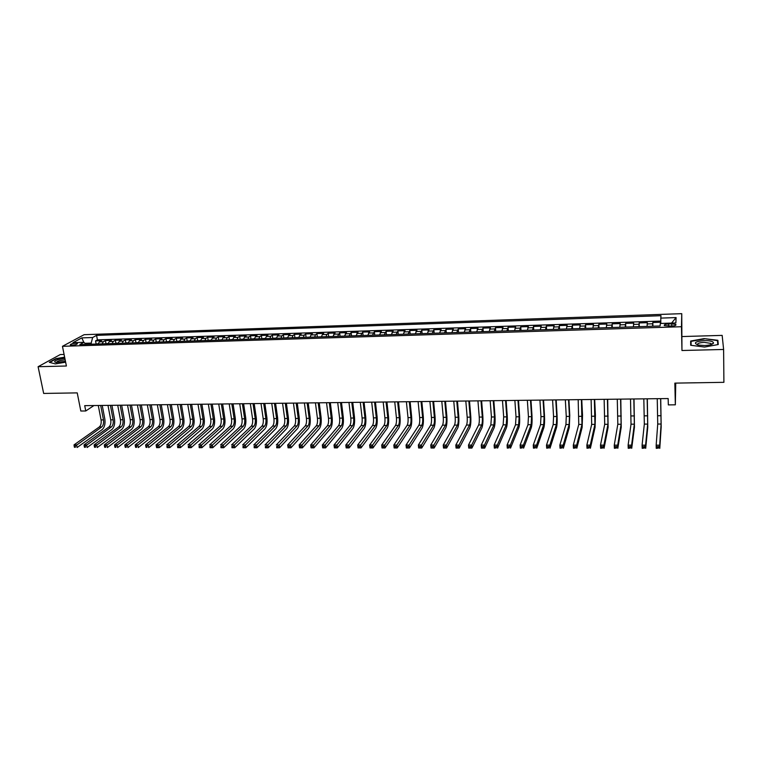 <?xml version="1.0" encoding="UTF-8"?>
<svg xmlns="http://www.w3.org/2000/svg" width="762" height="762" viewBox="0 0 762 762"><rect width="100%" height="100%" fill="white"/><g stroke="black" fill="none" stroke-linecap="round" stroke-linejoin="round"><path stroke-width="1.14" d="M71.961 345.243C75.648 344.862 77.476 344.243 77.438 343.395L75.752 343.186C72.076 343.567 70.256 344.186 70.285 345.034L71.961 345.243M64.084 354.454L60.274 354.559L38.1 366.712L43.663 393.44L77.229 392.887L80.82 411.023L85.763 410.975L93.936 405.536M681.752 313.658L84.115 334.689L62.455 346.31L681.466 326.727L681.752 313.658L681.961 350.51L723.614 349.463L722.157 335.385L682.228 336.547M675.732 383.115L675.342 404.822L668.331 404.898L668.169 398.555L84.715 405.651L85.763 410.975M723.614 349.463L723.9 382.324L674.846 383.124L675.342 404.822M660.797 322.231L652.805 322.497L652.92 326.212M647.081 326.403L647.338 322.678L639.156 322.945L639.28 326.65M633.384 326.841L633.727 323.126L625.612 323.393L625.745 327.079M619.782 327.269L620.22 323.574L612.162 323.84L612.315 327.517M606.285 327.708L606.809 324.021L598.808 324.279L598.98 327.936M592.893 328.136L593.503 324.46L585.559 324.717L585.74 328.365M579.596 328.565L580.292 324.898L572.405 325.155L572.595 328.784M566.395 328.984L567.176 325.326L559.356 325.584L559.556 329.203M553.288 329.403L554.155 325.755L546.392 326.012L546.602 329.622M540.287 329.822L541.23 326.184L533.524 326.441L533.752 330.032M527.371 330.232L528.399 326.612L520.751 326.86L520.989 330.441M514.56 330.641L515.664 327.031L508.063 327.279L508.321 330.841M501.834 331.051L503.015 327.45L495.471 327.698L495.738 331.251M489.204 331.46L490.461 327.86L482.975 328.108L483.251 331.651M476.66 331.861L478.003 328.27L470.564 328.517L470.849 332.042M464.21 332.261L465.62 328.679L458.238 328.927L458.534 332.442M451.847 332.651L453.333 329.089L445.999 329.336L446.313 332.832M439.569 333.042L441.131 329.489L433.854 329.736L434.169 333.223M427.387 333.432L429.016 329.889L421.786 330.137L422.119 333.604M415.28 333.823L416.985 330.289L409.804 330.527L410.147 333.985M403.269 334.213L405.041 330.689L397.916 330.918L398.269 334.366M391.335 334.594L393.173 331.079L386.096 331.308L386.458 334.747M379.486 334.975L381.4 331.47L374.371 331.699L374.742 335.118M367.722 335.347L369.694 331.851L362.712 332.08L363.103 335.499M356.035 335.718L358.083 332.242L351.149 332.47L351.539 335.871M344.434 336.09L346.539 332.623L339.652 332.851L340.062 336.223L344.367 336.099M328.574 336.604L332.889 336.461L335.08 332.994L328.241 333.223L328.651 336.566M321.469 336.833L322.345 334.575L323.698 333.375L316.906 333.594L317.325 336.918M310.096 337.195L311.001 334.947L312.401 333.746L305.648 333.966L306.076 337.261M298.809 337.556L299.742 335.318L301.171 334.118L294.475 334.337L294.904 337.614M287.598 337.918L288.55 335.68L290.017 334.489L283.369 334.708L283.807 337.947M276.463 338.271L277.444 336.042L278.94 334.851L272.339 335.07L272.777 338.29M265.405 338.623L266.405 336.404L267.938 335.213L261.376 335.432L261.833 338.633M254.422 338.976L255.441 336.766L257.013 335.575L250.498 335.794L250.955 338.966M243.507 339.328L244.554 337.118L246.164 335.937L239.678 336.147L240.144 339.3M232.667 339.671L233.744 337.471L235.382 336.29L228.943 336.509L229.419 339.633M221.904 340.014L222.999 337.823L224.666 336.642L218.275 336.861L218.751 339.966M211.207 340.357L212.322 338.176L214.027 336.995L207.674 337.204L208.159 340.29M200.587 340.7L201.72 338.518L203.454 337.347L197.148 337.556L197.644 340.624M190.033 341.043L191.186 338.861L192.957 337.699L186.69 337.899L187.185 340.947M179.546 341.376L180.727 339.204L182.528 338.042L176.298 338.242L176.803 341.271M169.126 341.709L170.326 339.547L172.155 338.385L165.973 338.585L166.478 341.595M158.782 342.043L160.001 339.881L161.858 338.719L155.715 338.928L156.229 341.909M148.504 342.367L149.743 340.223L151.628 339.061L145.523 339.261L146.047 342.224M138.293 342.7L139.551 340.547L141.465 339.395L135.398 339.595L135.931 342.548M128.14 343.024L129.416 340.881L131.369 339.728L125.339 339.928L125.873 342.862L125.054 343.119M118.062 343.348L119.358 341.214L121.339 340.062L115.348 340.262L115.881 343.176L115.033 343.443M108.042 343.662L109.357 341.538L111.366 340.395L105.413 340.585L105.956 343.5M671.713 323.84L668.588 323.936C665.121 324.202 663.721 324.755 664.407 325.612L671.598 326.088C675.084 325.822 676.475 325.269 675.789 324.412L671.713 323.84L671.77 326.079M86.011 344.367L83.915 342.319L79.81 344.567L660.092 325.984L660.311 323.459L675.865 322.945L676.084 317.583L660.797 318.106L661.006 315.706L96.564 335.366L92.631 337.528L91.192 343.1L84.925 343.31M83.915 342.319L72.962 342.671L81.81 337.89L92.631 337.528M652.596 326.222L652.805 322.497M660.797 321.069L97.412 339.871L95.545 340.909L96.098 343.814M98.088 343.986L99.422 341.862L101.46 340.719L95.545 340.909M102.06 343.853L103.394 341.738L105.413 340.585M112.043 343.538L113.347 341.405L115.348 340.262M122.082 343.214L123.377 341.081L125.339 339.928M132.188 342.89L133.464 340.747L135.398 339.595M142.37 342.567L143.618 340.423L145.523 339.261M152.61 342.233L153.838 340.081L155.715 338.928M162.916 341.909L164.125 339.747L165.973 338.585M173.288 341.576L174.479 339.414L176.298 338.242M183.728 341.243L184.899 339.071L186.69 337.899M194.243 340.9L195.396 338.728L197.148 337.556M204.826 340.566L205.95 338.385L207.674 337.204M215.475 340.223L216.579 338.033L218.275 336.861M226.2 339.881L227.286 337.68L228.943 336.509M236.992 339.538L238.058 337.328L239.678 336.147M247.86 339.185L248.898 336.975L250.498 335.794M258.804 338.833L259.823 336.623L261.376 335.432M269.824 338.48L270.815 336.261L272.339 335.07M280.911 338.128L281.883 335.899L283.369 334.708M292.075 337.766L293.018 335.537L294.475 334.337M303.314 337.414L304.238 335.166L305.648 333.966M314.639 337.052L315.535 334.794L316.906 333.594M326.031 336.68L326.908 334.423L328.241 333.223M337.509 336.318L339.652 332.851M349.063 335.947L351.149 332.47M360.702 335.575L362.712 332.08M372.418 335.194L374.371 331.699M384.219 334.823L386.096 331.308M396.097 334.442L397.916 330.918M408.061 334.051L409.804 330.527M420.11 333.67L421.786 330.137M432.245 333.28L433.854 329.736M444.475 332.889L445.999 329.336M456.781 332.499L458.238 328.927M469.182 332.099L470.564 328.517M481.67 331.699L482.975 328.108M494.243 331.299L495.471 327.698M506.911 330.889L508.063 327.279M519.674 330.479L520.751 326.86M532.533 330.07L533.524 326.441M545.478 329.651L546.392 326.012M558.517 329.232L559.356 325.584M571.662 328.813L572.405 325.155M584.902 328.393L585.559 324.717M598.237 327.965L598.808 324.279M611.676 327.536L612.162 323.84M625.211 327.098L625.612 323.393M638.851 326.66L639.156 322.945M681.961 350.51L681.466 326.727M38.1 366.712L66.399 365.998L62.455 346.31M91.402 344.195L91.192 343.1M660.806 323.44L660.797 318.106M97.412 339.871L96.564 335.366M671.579 323.088L676.084 317.583M81.81 337.89L83.82 342.319M704.126 338.604L690.658 341.052L690.686 345.262L704.526 347.053L718.261 344.529L717.89 340.3L704.126 338.604L717.471 340.633L717.814 344.615M64.637 357.188L55.912 358.626L49.263 362.283L55.293 363.903L65.637 362.188M717.928 344.595L717.89 340.3M690.734 345.272L690.658 341.052M659.482 326.003L654.272 326.165M657.244 398.688L657.73 424.043L656.168 445.17L659.702 445.179L659.787 448.342L661.178 427.063L660.721 398.65M660.616 398.65L661.092 424.024L659.702 445.179L658.625 446.78L657.206 446.78L657.244 448.046L658.654 448.046L658.625 446.78M658.654 448.046L656.253 448.342L656.168 445.17L657.206 446.78M656.253 448.342L657.244 448.046M704.44 345.519C709.489 345.272 712.508 344.481 713.508 343.129C713.48 341.462 710.384 340.614 704.212 340.585C695.049 341.519 693.049 342.995 698.192 345.034L704.44 345.519M711.07 344.586L710.889 343.414L704.25 342.357C699.145 342.69 696.944 343.548 697.649 344.91M691.115 345.319L691.086 341.366L704.136 338.995M64.856 358.321L58.445 359.483C54.445 360.836 53.607 361.826 55.94 362.455L65.465 361.35M65.141 359.75L59.493 360.674C57.341 361.359 56.388 361.979 56.655 362.531M49.74 362.417L56.14 358.883L64.694 357.473M645.747 326.441L640.575 326.612M643.823 398.85L644.328 424.11L642.09 445.17L645.595 445.17L645.7 448.323L647.767 427.12L647.319 398.812M647.167 398.812L647.671 424.091L645.595 445.17L644.509 446.761L643.099 446.761L643.147 448.027L644.547 448.027L644.509 446.761M644.547 448.027L642.195 448.323L642.09 445.17L643.099 446.761M642.195 448.323L643.147 448.027M632.108 326.879L626.974 327.041M630.507 399.012L631.022 424.186L628.117 445.16L631.603 445.16L631.717 448.304L634.451 427.177L634.013 398.974M633.822 398.974L634.336 424.167L631.603 445.16L630.507 446.751L629.107 446.751L629.155 448.008L630.545 448.008L630.507 446.751M630.545 448.008L628.231 448.304L628.117 445.16L629.107 446.751M628.231 448.304L629.155 448.008M618.563 327.317L613.477 327.479M617.287 399.174L617.82 424.253L614.258 445.151L617.715 445.151L617.839 448.285L621.23 427.234L620.801 399.136M620.582 399.136L621.106 424.234L617.715 445.151L616.61 446.732L615.22 446.732L615.277 447.989L616.658 447.989L616.61 446.732M616.658 447.989L614.382 448.285L614.258 445.151L615.22 446.732M614.382 448.285L615.277 447.989M605.133 327.746L600.075 327.908M604.152 399.336L604.704 424.32L600.494 445.141L603.923 445.141L604.066 448.266L608.105 427.292L607.695 399.298M607.428 399.298L607.971 424.301L603.923 445.141L602.818 446.723L601.437 446.723L601.494 447.97L602.866 447.97L602.818 446.723M602.866 447.97L600.637 448.256L600.494 445.141L601.437 446.723M600.637 448.256L601.494 447.97M591.798 328.174L586.778 328.327M591.122 399.498L591.693 424.386L586.845 445.132L590.245 445.141L590.398 448.247L595.074 427.349L595.408 415.128L594.674 399.45M594.37 399.459L594.932 424.367L590.245 445.141L589.131 446.713L587.769 446.703L587.826 447.951L589.188 447.951L589.131 446.713M589.188 447.951L586.997 448.237L586.845 445.132L587.769 446.703M586.997 448.237L587.826 447.951M578.558 328.593L573.576 328.755M578.187 399.65L578.768 424.453L573.3 445.132L576.672 445.132L576.834 448.227L582.139 427.406L582.539 415.233L581.749 399.612M581.416 399.612L581.987 424.434L576.672 445.132L575.548 446.694L574.196 446.694L574.262 447.932L575.615 447.932L575.548 446.694M575.615 447.932L573.462 448.218L573.3 445.132L574.196 446.694M573.462 448.218L574.262 447.932M565.414 329.013L560.47 329.174M565.337 399.812L566.261 416.433L565.937 424.52L559.851 445.122L563.204 445.122L563.375 448.208L569.3 427.463L569.766 415.328L568.919 399.764M568.547 399.764L569.443 416.404L569.138 424.51L563.204 445.122L562.061 446.684L560.718 446.684L560.794 447.913L562.137 447.913L562.061 446.684M562.137 447.913L560.032 448.199L559.851 445.122L560.718 446.684M560.032 448.199L560.794 447.913M552.374 329.432L547.459 329.594M552.593 399.964L553.564 416.528L553.202 424.586L546.506 445.113L549.831 445.113L550.021 448.189L556.546 427.52C557.146 424.986 557.327 420.948 557.079 415.433L556.184 399.917M555.765 399.926L556.727 416.5L556.374 424.567L549.831 445.113L548.688 446.665L547.354 446.665L547.43 447.894L548.764 447.904L548.688 446.665M548.764 447.904L546.697 448.18L546.506 445.113L547.354 446.665M546.697 448.18L547.43 447.894M539.42 329.851L534.543 330.003M539.925 400.117L540.963 416.623L540.553 424.653L533.257 445.103L536.562 445.103L536.753 448.17L543.887 427.577C544.544 425.044 544.744 421.034 544.487 415.528L543.535 400.069M543.087 400.079L544.106 416.595L543.706 424.634L536.562 445.103L535.41 446.656L534.086 446.656L534.162 447.875L535.486 447.885L535.41 446.656M535.486 447.885L533.457 448.161L533.257 445.103L534.086 446.656M533.457 448.161L534.162 447.875M526.561 330.26L521.732 330.413M527.352 400.269L528.447 416.709L527.99 424.72L520.113 445.094L523.389 445.103L523.599 448.151L531.314 427.625C532.028 425.11 532.247 421.11 531.981 415.623L530.971 400.221M530.485 400.231L531.571 416.69L531.124 424.701L523.389 445.103L522.227 446.646L520.913 446.637L520.998 447.865L522.313 447.865L522.227 446.646M522.313 447.865L520.322 448.142L520.113 445.094L520.913 446.637M520.322 448.142L520.998 447.865M513.807 330.67L508.997 330.822M514.874 400.421L516.017 416.804L515.522 424.786L507.063 445.094L510.311 445.094L510.53 448.132L518.836 427.682C519.608 425.177 519.846 421.186 519.56 415.719L518.503 400.374M517.989 400.383L519.122 416.785L518.636 424.767L510.311 445.094L509.149 446.627L507.844 446.627L507.93 447.846L509.235 447.846L509.149 446.627M509.235 447.846L507.282 448.123L507.063 445.094L507.844 446.627M507.282 448.123L507.93 447.846M501.129 331.07L496.367 331.232M502.482 400.574L503.682 416.9L503.149 424.853L494.109 445.084L497.338 445.084L497.567 448.113L506.444 427.739C507.263 425.234 507.53 421.262 507.235 415.814L506.12 400.526M505.568 400.536L506.759 416.871L506.235 424.834L497.338 445.084L496.157 446.618L494.871 446.618L494.957 447.827L496.252 447.827L496.157 446.618M496.252 447.827L494.338 448.104L494.109 445.084L494.871 446.618M494.338 448.104L494.957 447.827M488.556 331.48L483.822 331.632M490.166 400.717L491.433 416.985L490.852 424.91L481.251 445.075L484.451 445.075L484.699 448.094L494.138 427.796C495.014 425.301 495.3 421.338 494.986 415.909L493.824 400.679M493.243 400.688L494.481 416.966L493.919 424.901L484.451 445.075L483.27 446.599L481.984 446.599L482.089 447.808L483.365 447.808L483.27 446.599M483.365 447.808L484.699 448.094L481.489 448.094L481.251 445.075L481.984 446.599M481.489 448.094L482.089 447.808M476.069 331.88L471.364 332.032M477.945 400.869L479.26 417.081C479.479 420.691 479.269 423.329 478.641 424.977L468.487 445.065L471.668 445.065L471.916 448.075L481.917 427.844C482.851 425.358 483.156 421.415 482.832 416.004L481.613 400.822M480.993 400.831L482.298 417.062C482.508 420.672 482.308 423.31 481.689 424.958L471.668 445.065L470.478 446.589L469.202 446.589L469.306 447.789L470.583 447.789L470.478 446.589M470.583 447.789L471.916 448.075L468.735 448.075L468.487 445.065L469.202 446.589M468.735 448.075L469.306 447.789M463.667 332.27L459 332.423M465.811 401.022L467.182 417.176C467.401 420.776 467.182 423.396 466.515 425.044L455.809 445.065L458.972 445.065L459.238 448.056L469.783 427.901C470.764 425.425 471.087 421.491 470.754 416.1L469.487 400.974M468.84 400.983L470.192 417.147C470.411 420.757 470.202 423.377 469.544 425.025L458.972 445.065L457.781 446.58L456.514 446.58L456.619 447.77L457.886 447.78L457.781 446.58M457.886 447.78L459.238 448.056L456.076 448.056L455.809 445.065L456.514 446.58M456.076 448.056L456.619 447.77M451.352 332.67L446.723 332.813M453.761 401.164L455.181 417.262C455.409 420.853 455.181 423.462 454.485 425.101L443.236 445.056L446.37 445.056L446.646 448.037L457.733 427.949C458.762 425.482 459.105 421.567 458.762 416.195L457.448 401.117M456.771 401.126L458.172 417.243C458.4 420.834 458.172 423.443 457.486 425.091L446.37 445.056L445.17 446.561L443.913 446.561L444.027 447.761L445.275 447.761L445.17 446.561M445.275 447.761L446.646 448.037L443.513 448.037L443.236 445.056L443.913 446.561M443.513 448.037L444.027 447.761M439.131 333.061L434.531 333.204M441.798 401.307L443.265 417.347C443.503 420.929 443.255 423.529 442.522 425.167L430.749 445.046L433.864 445.046L434.14 448.018L445.77 428.006C446.846 425.548 447.208 421.634 446.856 416.29L445.494 401.269M444.779 401.269L446.237 417.328C446.475 420.91 446.227 423.52 445.503 425.148L433.864 445.046L432.654 446.551L431.406 446.551L431.521 447.742L432.768 447.742L432.654 446.551M432.768 447.742L434.14 448.018L431.035 448.018L430.749 445.046L431.406 446.551M431.035 448.018L431.521 447.742M426.987 333.451L422.424 333.594M429.911 401.45L431.425 417.443C431.683 421.005 431.416 423.596 430.654 425.225L418.348 445.037L421.443 445.037L421.738 448.008L433.883 428.053C435.016 425.606 435.397 421.71 435.026 416.376L433.616 401.412M432.873 401.422L434.378 417.414C434.626 420.986 434.369 423.586 433.616 425.215L421.443 445.037L420.224 446.542L418.995 446.542L419.11 447.723L420.348 447.723L420.224 446.542M420.348 447.723L421.738 448.008L418.643 447.999L418.348 445.037L418.995 446.542M414.938 333.832L410.404 333.985M418.109 401.593L419.672 417.528C419.929 421.081 419.662 423.662 418.862 425.291L406.041 445.037L409.108 445.037L409.413 447.989L422.081 428.111C423.262 425.663 423.662 421.786 423.281 416.471L421.824 401.555M421.053 401.564L422.605 417.509C422.862 421.062 422.596 423.653 421.805 425.272L409.108 445.037L407.889 446.522L406.66 446.522L406.784 447.704L408.013 447.713L407.889 446.522M408.013 447.713L409.413 447.989L406.346 447.98L406.041 445.037L406.66 446.522M402.974 334.223L398.469 334.366M406.384 401.736L408.003 417.614C408.27 421.157 407.984 423.729 407.156 425.348L393.83 445.027L396.869 445.027L397.183 447.97L410.356 428.158C411.594 425.72 412.013 421.862 411.613 416.557L410.118 401.698M409.308 401.707L410.918 417.595C411.175 421.138 410.899 423.72 410.07 425.339L396.869 445.027L395.649 446.513L394.43 446.513L394.554 447.694L395.773 447.694L395.649 446.513M395.773 447.694L397.183 447.97L394.144 447.961L393.83 445.027L394.43 446.513M391.087 334.604L386.61 334.747M394.745 401.879L396.411 417.7C396.678 421.224 396.383 423.796 395.526 425.415L381.695 445.018L384.715 445.018L385.039 447.951L398.717 428.215C399.993 425.787 400.431 421.929 400.031 416.652L398.488 401.841M397.65 401.85L399.298 417.681C399.574 421.215 399.278 423.786 398.421 425.396L384.715 445.018L383.486 446.503L382.276 446.503L382.41 447.675L383.619 447.675L383.486 446.503M383.619 447.675L385.039 447.951L382.019 447.951L381.695 445.018L382.276 446.503M379.286 334.975L374.847 335.118M383.181 402.022L384.896 417.786C385.172 421.3 384.867 423.863 383.972 425.472L369.646 445.008L372.656 445.018L372.98 447.932L387.163 428.263C388.477 425.844 388.934 422.005 388.525 416.738L386.934 401.974M386.067 401.984L387.763 417.767C388.039 421.281 387.744 423.843 386.858 425.453L372.656 445.018L371.418 446.494L370.208 446.484L370.342 447.656L371.551 447.656L371.418 446.494M371.551 447.656L372.98 447.932L369.98 447.932L369.646 445.008L370.208 446.484M367.57 335.356L363.16 335.49M371.694 402.165L373.456 417.871C373.742 421.376 373.428 423.929 372.504 425.529L357.692 445.008L360.674 445.008L361.017 447.913L375.676 428.311C377.047 425.901 377.514 422.072 377.095 416.833L375.456 402.117M374.561 402.126L376.314 417.852C376.59 421.357 376.276 423.91 375.361 425.52L360.674 445.008L359.426 446.475L358.235 446.475L358.369 447.646L359.569 447.646L359.426 446.475M359.569 447.646L361.017 447.913L358.035 447.913L357.692 445.008L358.235 446.475M355.93 335.728L351.549 335.861M360.293 402.298L362.102 417.957C362.388 421.453 362.064 423.996 361.102 425.587L345.815 444.998L348.777 444.998L349.129 447.904L364.265 428.358C365.684 425.958 366.179 422.148 365.741 416.919L364.065 402.25M363.131 402.269L364.931 417.938C365.227 421.434 364.893 423.977 363.95 425.577L348.777 444.998L347.529 446.465L346.339 446.465L346.481 447.627L347.663 447.627L347.529 446.465M347.663 447.627L349.129 447.904L346.167 447.894L345.815 444.998L346.339 446.465M348.958 402.441L350.815 418.043C351.111 421.519 350.777 424.063 349.787 425.653L334.023 444.989L336.966 444.989L337.318 447.885L352.939 428.415C354.397 426.015 354.911 422.215 354.463 417.005L352.739 402.393M351.787 402.403L353.625 418.024C353.93 421.5 353.587 424.043 352.615 425.634L335.709 446.456L334.537 446.456L334.68 447.608L335.852 447.608L335.709 446.456M335.852 447.608L337.318 447.885L334.385 447.875L334.023 444.989L334.537 446.456M337.709 402.574L339.604 418.128C339.919 421.596 339.557 424.12 338.547 425.71L322.316 444.989L325.241 444.989L325.603 447.865L341.69 428.463C343.195 426.072 343.719 422.281 343.262 417.09L341.5 402.527M340.509 402.536L342.405 418.109C342.709 421.577 342.357 424.11 341.347 425.691L323.974 446.446L322.802 446.437L322.955 447.589L324.126 447.599L323.974 446.446M324.126 447.599L325.603 447.865L322.688 447.865L322.316 444.989L322.802 446.437M321.469 336.794L317.202 336.966M326.527 402.707L328.479 418.214C328.784 421.662 328.422 424.186 327.384 425.767L310.686 444.979L313.592 444.979L313.963 447.846L330.508 428.511C332.061 426.129 332.603 422.358 332.137 417.176L330.327 402.66M329.317 402.679L331.251 418.186C331.565 421.653 331.203 424.167 330.165 425.748L312.325 446.427L311.163 446.427L311.315 447.58L312.477 447.58L312.325 446.427M312.477 447.58L313.963 447.846L311.067 447.846L310.686 444.979L311.163 446.427M310.115 337.099L305.905 337.328M315.43 402.85L317.421 418.29C317.735 421.738 317.363 424.253 316.287 425.825L299.142 444.97L302.028 444.97L302.409 447.837L319.411 428.558C321.002 426.187 321.554 422.424 321.078 417.262L319.23 402.803M318.192 402.812L320.173 418.271C320.488 421.719 320.116 424.234 319.059 425.806L300.752 446.418L299.599 446.418L299.752 447.561L300.904 447.561L300.752 446.418M300.904 447.561L302.409 447.837L299.533 447.827L299.142 444.97L299.599 446.418M298.837 337.395L294.694 337.69M304.4 402.984L306.429 418.376C306.753 421.805 306.372 424.31 305.267 425.882L287.684 444.97L290.541 444.97L290.932 447.818L308.381 428.606C310.01 426.244 310.591 422.491 310.105 417.347L308.21 402.936M307.153 402.946L309.172 418.357C309.496 421.796 309.115 424.291 308.019 425.872L289.265 446.408L288.122 446.408L288.274 447.551L289.427 447.551L289.265 446.408M289.427 447.551L290.932 447.818L288.074 447.808L287.684 444.97L288.122 446.408M287.645 337.68L283.55 338.042M293.446 403.117L295.523 418.452C295.847 421.881 295.456 424.377 294.322 425.939L276.301 444.96L279.14 444.96L279.54 447.799L297.428 428.654C299.095 426.301 299.685 422.558 299.199 417.433L297.266 403.069M296.17 403.079L298.237 418.433C298.571 421.862 298.171 424.358 297.056 425.929L277.854 446.399L276.72 446.399L276.882 447.532L278.016 447.532L277.854 446.399M278.016 447.532L279.54 447.799L276.701 447.799L276.72 446.399M276.511 338.023L272.482 338.395M282.559 403.241L284.674 418.538C285.017 421.948 284.607 424.434 283.454 425.996L264.995 444.951L267.814 444.951L268.214 447.78L286.541 428.701C288.255 426.358 288.865 422.624 288.36 417.519L286.388 403.203M285.274 403.212L287.379 418.519C287.722 421.929 287.312 424.415 286.16 425.977L266.529 446.389L265.395 446.38L265.557 447.513L266.69 447.523L266.529 446.389M266.69 447.523L268.214 447.78L265.405 447.78L265.395 446.38M265.452 338.376L261.49 338.747M271.748 403.374L273.91 418.614C274.253 422.015 273.834 424.501 272.653 426.053L253.765 444.951L256.565 444.951L256.975 447.77L275.73 428.749C277.482 426.406 278.111 422.691 277.597 417.605L275.587 403.327M274.444 403.346L276.596 418.595C276.939 422.005 276.52 424.482 275.349 426.034L255.27 446.37L254.146 446.37L254.317 447.504L255.441 447.504L255.27 446.37M255.441 447.504L256.975 447.77L254.184 447.761L254.146 446.37M254.47 338.728L250.574 339.1M261.004 403.508L263.204 418.7C263.557 422.091 263.128 424.558 261.918 426.11L242.611 444.941L245.393 444.941L245.821 447.751L264.986 428.796C266.786 426.463 267.424 422.758 266.9 417.69L264.852 403.46M263.69 403.479L265.871 418.681C266.224 422.072 265.795 424.539 264.595 426.091L244.097 446.361L242.983 446.361L243.154 447.485L244.269 447.485L244.097 446.361M244.269 447.485L245.821 447.751L243.04 447.751L242.983 446.361M243.564 339.08L239.735 339.442M250.336 403.641L252.574 418.776C252.936 422.158 252.498 424.615 251.26 426.168L231.534 444.932L234.296 444.932L234.734 447.732L254.317 428.844C256.156 426.52 256.804 422.824 256.28 417.767L254.194 403.593M253.003 403.603L255.232 418.757C255.584 422.138 255.146 424.605 253.917 426.148L233.001 446.351L231.896 446.351L232.067 447.475L233.172 447.475L233.001 446.351M233.172 447.475L234.734 447.732L231.972 447.732L231.896 446.351M232.724 339.433L228.962 339.795M239.735 403.765L242.021 418.862C242.383 422.224 241.935 424.682 240.668 426.215L220.532 444.932L223.276 444.932L223.723 447.723L243.716 428.892C245.593 426.568 246.259 422.891 245.716 417.852L243.602 403.717M242.383 403.736L244.65 418.833C245.012 422.205 244.564 424.663 243.307 426.206L221.971 446.342L220.875 446.342L221.056 447.456L222.152 447.456L221.971 446.342M222.152 447.456L223.723 447.723L220.98 447.713L220.875 446.342M221.961 339.776L218.256 340.138M229.21 403.898L231.524 418.938C231.896 422.291 231.438 424.739 230.153 426.272L209.607 444.922L212.331 444.922L212.779 447.704L233.182 428.939C235.096 426.625 235.782 422.958 235.229 417.938L233.077 403.85M231.829 403.86L234.144 418.919C234.505 422.272 234.048 424.72 232.772 426.263L211.026 446.332L209.931 446.332L210.112 447.437L211.207 447.446L211.026 446.332M211.207 447.446L212.779 447.704L210.064 447.704L209.931 446.332M211.265 340.119L207.626 340.471M218.742 404.022L221.104 419.014C221.475 422.358 221.009 424.796 219.694 426.329L198.758 444.913L201.463 444.913L201.92 447.685L222.723 428.987C224.676 426.682 225.371 423.024 224.809 418.014L222.618 403.974M221.351 403.993L223.704 418.995C224.076 422.339 223.609 424.786 222.304 426.31L200.149 446.322L199.072 446.313L199.253 447.427L200.339 447.427L200.149 446.322M200.339 447.427L201.92 447.685L199.215 447.685L199.072 446.313M200.644 340.462L197.072 340.814M208.35 404.146L210.741 419.09C211.122 422.424 210.645 424.853 209.312 426.387L187.985 444.913L190.671 444.913L191.129 447.675L212.322 429.025C214.312 426.73 215.027 423.091 214.455 418.1L212.236 404.098M210.941 404.117L213.331 419.071C213.703 422.405 213.227 424.844 211.903 426.368L189.357 446.303L188.281 446.303L188.462 447.408L189.538 447.418L189.357 446.303M189.538 447.418L191.129 447.675L188.443 447.665L188.281 446.303M190.09 340.795L186.576 341.147M198.015 404.27L200.454 419.167C200.835 422.491 200.349 424.91 198.987 426.434L177.279 444.903L179.946 444.903L180.413 447.656L201.997 429.073C204.025 426.787 204.749 423.148 204.178 418.176L201.911 404.222M200.596 404.241L203.016 419.148C203.406 422.472 202.921 424.901 201.559 426.425L178.622 446.294L177.556 446.294L177.746 447.399L178.813 447.399L178.622 446.294M178.813 447.399L180.413 447.656L177.746 447.656L177.556 446.294M179.603 341.138L176.155 341.481M187.757 404.393L190.224 419.243C190.624 422.558 190.119 424.977 188.738 426.491L166.64 444.894L169.297 444.903L169.774 447.646L191.738 429.12C193.796 426.834 194.539 423.215 193.948 418.252L191.653 404.346M190.319 404.365L192.776 419.224C193.167 422.539 192.672 424.958 191.291 426.472L167.973 446.284L166.907 446.284L167.097 447.38L168.164 447.389L167.973 446.284M168.164 447.389L169.774 447.646L167.126 447.637L166.907 446.284M169.193 341.471L165.802 341.814M177.565 404.517L180.07 419.319C180.461 422.624 179.956 425.034 178.546 426.539L156.077 444.894L158.715 444.894L159.201 447.627L181.537 429.168C183.632 426.891 184.385 423.281 183.794 418.338L181.461 404.47M180.108 404.489L182.604 419.3C182.994 422.605 182.489 425.015 181.089 426.53L157.382 446.275L156.334 446.275L156.524 447.37L157.582 447.37L157.382 446.275M157.582 447.37L159.201 447.627L156.562 447.627L156.077 444.894L156.334 446.275M158.839 341.805L155.515 342.148M167.43 404.641L169.974 419.395C170.374 422.691 169.859 425.091 168.431 426.596L145.59 444.884L148.209 444.884L148.695 447.608L171.402 429.206C173.536 426.939 174.308 423.339 173.707 418.414L171.336 404.593M169.955 404.612L172.488 419.376C172.888 422.672 172.374 425.072 170.955 426.587L146.875 446.265L145.828 446.265L146.018 447.351L147.066 447.361L146.875 446.265M147.066 447.361L146.018 447.351M145.59 444.884L145.828 446.265M148.561 342.128L145.294 342.471M157.363 404.765L159.944 419.471C160.353 422.748 159.82 425.148 158.372 426.644L135.169 444.875L137.77 444.884L138.265 447.599L161.334 429.254C163.506 426.987 164.287 423.405 163.678 418.49L161.277 404.717M159.877 404.736L162.439 419.452C162.849 422.739 162.325 425.129 160.877 426.634L136.427 446.256L135.388 446.256L135.588 447.342L136.627 447.342L136.427 446.256M136.627 447.342L135.588 447.342M135.169 444.875L135.388 446.256M138.351 342.462L135.141 342.795M147.361 404.889L149.971 419.548C150.39 422.815 149.857 425.206 148.371 426.701L124.816 444.875L127.397 444.875L127.902 447.58L151.333 429.301C153.533 427.044 154.334 423.462 153.714 418.567L151.286 404.841M149.857 404.86L152.457 419.529C152.867 422.805 152.343 425.186 150.866 426.691L126.054 446.246L125.016 446.246L125.225 447.323L126.254 447.332L126.054 446.246M126.254 447.332L125.225 447.323M124.816 444.875L125.016 446.246M128.207 342.786L125.873 342.862M137.417 405.013L140.065 419.624C140.484 422.881 139.941 425.263 138.446 426.749L114.529 444.865L117.091 444.865L117.605 447.57L141.389 429.339C143.627 427.091 144.437 423.529 143.808 418.643L141.351 404.965M139.903 404.984L142.542 419.605C142.951 422.862 142.418 425.244 140.922 426.739L115.748 446.237L114.719 446.237L114.929 447.313L115.948 447.313L115.748 446.237M115.948 447.313L114.929 447.313M114.529 444.865L114.719 446.237M118.129 343.11L115.853 343.176M127.54 405.127L130.226 419.691C130.645 422.948 130.102 425.31 128.578 426.806L104.308 444.865L106.861 444.865L107.375 447.551L131.512 429.387C133.788 427.139 134.607 423.586 133.969 418.719L131.474 405.079M130.007 405.098L132.683 419.672C133.102 422.929 132.55 425.301 131.035 426.787L105.508 446.227L104.489 446.218L104.699 447.304L105.718 447.304L105.508 446.227M105.718 447.304L104.699 447.304M104.308 444.865L104.489 446.218M108.109 343.433L105.07 343.757M117.729 405.251L120.444 419.767C120.872 423.005 120.31 425.367 118.767 426.853L94.155 444.856L96.688 444.856L97.212 447.542L121.701 429.425C123.996 427.187 124.835 423.653 124.196 418.795L121.663 405.203M120.177 405.222L122.882 419.748C123.311 422.996 122.758 425.358 121.215 426.844L95.336 446.218L94.326 446.208L94.536 447.284L95.545 447.284L95.336 446.218M95.545 447.284L94.536 447.284M94.155 444.856L94.326 446.208M98.155 343.748L95.183 344.081M107.975 405.365L110.728 419.843C111.157 423.072 110.585 425.425 109.023 426.911L84.077 444.846L86.592 444.856L87.116 447.523L111.938 429.473C114.281 427.244 115.119 423.71 114.481 418.871L111.919 405.317M110.404 405.336L113.147 419.824C113.576 423.053 113.014 425.415 111.452 426.891L85.23 446.199L84.23 446.199L84.439 447.275L85.449 447.275L85.23 446.199M85.449 447.275L84.439 447.275M84.077 444.846L84.23 446.199M98.279 405.489L101.06 419.91C101.498 423.129 100.927 425.482 99.336 426.958L74.057 444.846L76.552 444.846L77.086 447.513L102.251 429.511C104.613 427.292 105.47 423.767 104.823 418.948L102.232 405.441M100.698 405.46L103.47 419.891C103.908 423.12 103.337 425.463 101.756 426.939L75.19 446.189L74.19 446.189L74.409 447.256L75.409 447.256L75.19 446.189M75.409 447.256L74.409 447.256M74.057 444.846L74.19 446.189M647.167 323.955L652.663 323.774M99.422 341.862L103.394 341.738M109.357 341.538L113.347 341.405M119.358 341.214L123.377 341.081M129.416 340.881L133.464 340.747M139.551 340.547L143.618 340.423M149.743 340.223L153.838 340.081M160.001 339.881L164.125 339.747M170.326 339.547L174.479 339.414M180.727 339.204L184.899 339.071M191.186 338.861L195.396 338.728M201.72 338.518L205.95 338.385M212.322 338.176L216.579 338.033M222.999 337.823L227.286 337.68M233.744 337.471L238.058 337.328M244.554 337.118L248.898 336.975M255.441 336.766L259.823 336.623M266.405 336.404L270.815 336.261M277.444 336.042L281.883 335.899M288.55 335.68L293.018 335.537M299.742 335.318L304.238 335.166M311.001 334.947L315.535 334.794M322.345 334.575L326.908 334.423M333.766 334.204L338.357 334.051M345.262 333.823L349.882 333.67M356.835 333.451L361.493 333.299M368.494 333.061L373.18 332.908M380.238 332.68L384.953 332.527M392.059 332.299L396.812 332.137M403.965 331.908L408.746 331.746M415.947 331.518L420.767 331.356M428.025 331.118L432.873 330.956M440.179 330.718L445.065 330.565M452.428 330.317L457.352 330.156M464.763 329.917L469.716 329.755M477.183 329.508L482.175 329.346M489.69 329.098L494.719 328.936M502.291 328.689L507.359 328.527M514.988 328.279L520.084 328.108M527.771 327.86L532.914 327.689M540.649 327.431L545.83 327.269M553.622 327.012L558.841 326.841M566.69 326.584L571.948 326.412M579.853 326.155L585.149 325.984M593.122 325.717L598.456 325.545M606.485 325.279L611.857 325.107M619.944 324.841L625.354 324.669M633.508 324.402L638.956 324.221M668.645 326.184L668.588 323.936M661.083 415.719L657.72 415.747M661.092 424.024L657.73 424.043M647.7 415.823L644.376 415.842M647.671 424.091L644.328 424.11M634.422 415.919L631.117 415.947M634.336 424.167L631.022 424.186M621.24 416.014L617.953 416.042M621.106 424.234L617.82 424.253M608.152 416.119L604.895 416.138M607.971 424.301L604.704 424.32M595.16 416.214L591.922 416.233M594.932 424.367L591.693 424.386M582.254 416.309L579.044 416.338M581.987 424.434L578.768 424.453M569.443 416.404L566.261 416.433M569.138 424.51L565.937 424.52M556.727 416.5L553.564 416.528M556.374 424.567L553.202 424.586M544.106 416.595L540.963 416.623M543.706 424.634L540.553 424.653M531.571 416.69L528.447 416.709M531.124 424.701L527.99 424.72M519.122 416.785L516.017 416.804M518.636 424.767L515.522 424.786M506.759 416.871L503.682 416.9M506.235 424.834L503.149 424.853M494.481 416.966L491.433 416.985M493.919 424.901L490.852 424.91M482.298 417.062L479.26 417.081M481.689 424.958L478.641 424.977M470.192 417.147L467.182 417.176M469.544 425.025L466.515 425.044M458.172 417.243L455.181 417.262M457.486 425.091L454.485 425.101M446.237 417.328L443.265 417.347M445.503 425.148L442.522 425.167M434.378 417.414L431.425 417.443M433.616 425.215L430.654 425.225M422.605 417.509L419.672 417.528M421.805 425.272L418.862 425.291M410.918 417.595L408.003 417.614M410.07 425.339L407.156 425.348M399.298 417.681L396.411 417.7M398.421 425.396L395.526 425.415M387.763 417.767L384.896 417.786M386.858 425.453L383.972 425.472M376.314 417.852L373.456 417.871M375.361 425.52L372.504 425.529M364.931 417.938L362.102 417.957M363.95 425.577L361.102 425.587M353.625 418.024L350.815 418.043M352.615 425.634L349.787 425.653M342.405 418.109L339.604 418.128M341.347 425.691L338.547 425.71M331.251 418.186L328.479 418.214M330.165 425.748L327.384 425.767M320.173 418.271L317.421 418.29M319.059 425.806L316.287 425.825M309.172 418.357L306.429 418.376M308.019 425.872L305.267 425.882M298.237 418.433L295.523 418.452M297.056 425.929L294.322 425.939M287.379 418.519L284.674 418.538M286.16 425.977L283.454 425.996M276.596 418.595L273.91 418.614M275.349 426.034L272.653 426.053M265.871 418.681L263.204 418.7M264.595 426.091L261.918 426.11M255.232 418.757L252.574 418.776M253.917 426.148L251.26 426.168M244.65 418.833L242.021 418.862M243.307 426.206L240.668 426.215M234.144 418.919L231.524 418.938M232.772 426.263L230.153 426.272M223.704 418.995L221.104 419.014M222.304 426.31L219.694 426.329M213.331 419.071L210.741 419.09M211.903 426.368L209.312 426.387M203.016 419.148L200.454 419.167M201.559 426.425L198.987 426.434M192.776 419.224L190.224 419.243M191.291 426.472L188.738 426.491M182.604 419.3L180.07 419.319M181.089 426.53L178.546 426.539M172.488 419.376L169.974 419.395M170.955 426.587L168.431 426.596M162.439 419.452L159.944 419.471M160.877 426.634L158.372 426.644M152.457 419.529L149.971 419.548M150.866 426.691L148.371 426.701M142.542 419.605L140.065 419.624M140.922 426.739L138.446 426.749M132.683 419.672L130.226 419.691M131.035 426.787L128.578 426.806M122.882 419.748L120.444 419.767M121.215 426.844L118.767 426.853M113.147 419.824L110.728 419.843M111.452 426.891L109.023 426.911M103.47 419.891L101.06 419.91M101.756 426.939L99.336 426.958M675.808 325.203L675.789 324.412M711.289 344.291L713.508 343.129M710.908 344.634L710.889 343.414"/></g></svg>
